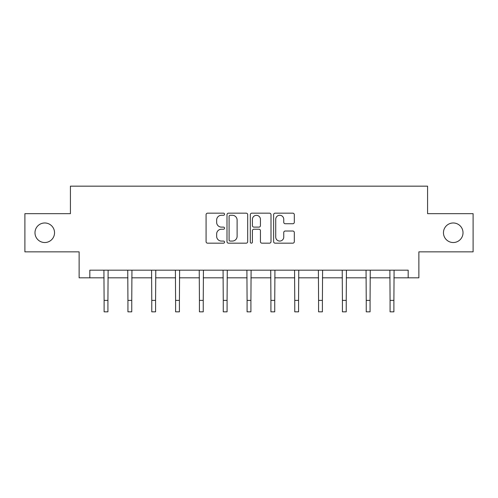 <?xml version="1.0" encoding="UTF-8"?>
<svg xmlns="http://www.w3.org/2000/svg" width="498" height="498" viewBox="0 0 498 498"><rect width="100%" height="100%" fill="white"/><g stroke="black" fill="none" stroke-linecap="round" stroke-linejoin="round"><path stroke-width="0.75" d="M224.561 214.227A1.052 1.052 0 0 0 223.509 213.175L207.579 213.175A1.5 1.5 0 0 0 206.079 214.675L206.079 241.667A1.5 1.5 0 0 0 207.579 243.167L223.509 243.167A1.052 1.052 0 0 0 224.561 242.115A1.052 1.052 0 0 0 223.509 241.069L221.448 241.069A4.799 4.799 0 0 1 216.649 236.27L216.649 234.016A4.799 4.799 0 0 1 221.448 229.223L223.509 229.223A1.052 1.052 0 0 0 224.561 228.171A1.052 1.052 0 0 0 223.509 227.119L221.448 227.119A4.799 4.799 0 0 1 216.649 222.326L216.649 220.072A4.799 4.799 0 0 1 221.448 215.273L223.509 215.273A1.052 1.052 0 0 0 224.561 214.227M443.463 232.753A9.779 9.779 0 0 0 453.242 242.532A9.779 9.779 0 0 0 463.016 232.753A9.779 9.779 0 0 0 453.242 222.98A9.779 9.779 0 0 0 443.463 232.753M34.985 232.753A9.779 9.779 0 0 0 44.758 242.532A9.779 9.779 0 0 0 54.537 232.753A9.779 9.779 0 0 0 44.758 222.98A9.779 9.779 0 0 0 34.985 232.753M292.824 223.745A1.5 1.5 0 0 0 294.318 222.251L294.318 214.675A1.5 1.5 0 0 0 292.824 213.175L275.126 213.175A1.5 1.5 0 0 0 273.626 214.675L273.626 241.667A1.5 1.5 0 0 0 275.126 243.167L292.824 243.167A1.5 1.5 0 0 0 294.318 241.667L294.318 232.522A1.5 1.5 0 0 0 292.824 231.022L285.248 231.022A1.5 1.5 0 0 0 283.748 232.522L283.748 237.054A4.009 4.009 0 0 1 279.739 241.069A4.009 4.009 0 0 1 275.73 237.054L275.73 219.288A4.009 4.009 0 0 1 279.739 215.273A4.009 4.009 0 0 1 283.748 219.288L283.748 222.251A1.5 1.5 0 0 0 285.248 223.745L292.824 223.745M89.821 277.816L89.821 270.177L408.179 270.177L408.179 277.816L418.868 277.816L418.868 251.851L473.1 251.851L473.1 213.661L427.577 213.661L427.577 186.165L70.423 186.165L70.423 213.661L24.9 213.661L24.9 251.851L79.132 251.851L79.132 277.816L104.107 277.816M247.687 214.675A1.5 1.5 0 0 0 246.186 213.175L228.495 213.175A1.5 1.5 0 0 0 226.995 214.675L226.995 241.667A1.5 1.5 0 0 0 228.495 243.167L246.186 243.167A1.5 1.5 0 0 0 247.687 241.667L247.687 214.675M251.814 213.175L269.505 213.175A1.5 1.5 0 0 1 271.005 214.675L271.005 241.667A1.5 1.5 0 0 1 269.505 243.167L261.936 243.167A1.5 1.5 0 0 1 260.435 241.667L260.435 230.717A1.5 1.5 0 0 0 258.935 229.223L253.912 229.223A1.5 1.5 0 0 0 252.411 230.717L252.411 242.115A1.052 1.052 0 0 1 251.359 243.167A1.052 1.052 0 0 1 250.313 242.115L250.313 214.675A1.5 1.5 0 0 1 251.814 213.175M107.923 277.816L127.936 277.816M131.758 277.816L151.766 277.816M155.588 277.816L175.601 277.816M179.417 277.816L199.43 277.816M203.246 277.816L223.26 277.816M227.082 277.816L247.089 277.816M250.911 277.816L270.918 277.816M274.74 277.816L294.754 277.816M298.57 277.816L318.583 277.816M322.399 277.816L342.412 277.816M346.235 277.816L366.242 277.816M370.064 277.816L390.077 277.816M393.893 277.816L408.179 277.816M230.144 215.273A1.052 1.052 0 0 0 229.092 216.325L229.092 240.017A1.052 1.052 0 0 0 230.144 241.069L232.317 241.069A4.799 4.799 0 0 0 237.116 236.27L237.116 220.072A4.799 4.799 0 0 0 232.317 215.273L230.144 215.273M260.435 219.363A4.009 4.009 0 0 0 256.42 215.354A4.009 4.009 0 0 0 252.411 219.363L252.411 225.619A1.5 1.5 0 0 0 253.912 227.119L258.935 227.119A1.5 1.5 0 0 0 260.435 225.619L260.435 219.363M103.914 270.177L104.107 300.381L107.923 300.381L108.122 270.177M104.107 300.381L104.107 311.835L107.923 311.835L107.923 300.381M127.743 270.177L127.936 300.381L131.758 300.381L131.951 270.177M127.936 300.381L127.936 311.835L131.758 311.835L131.758 300.381M151.573 270.177L151.766 300.381L155.588 300.381L155.781 270.177M151.766 300.381L151.766 311.835L155.588 311.835L155.588 300.381M175.402 270.177L175.601 300.381L179.417 300.381L179.61 270.177M175.601 300.381L175.601 311.835L179.417 311.835L179.417 300.381M199.237 270.177L199.43 300.381L203.246 300.381L203.439 270.177M199.43 300.381L199.43 311.835L203.246 311.835L203.246 300.381M223.067 270.177L223.26 300.381L227.082 300.381L227.275 270.177M223.26 300.381L223.26 311.835L227.082 311.835L227.082 300.381M246.896 270.177L247.089 300.381L250.911 300.381L251.104 270.177M247.089 300.381L247.089 311.835L250.911 311.835L250.911 300.381M270.725 270.177L270.918 300.381L274.74 300.381L274.933 270.177M270.918 300.381L270.918 311.835L274.74 311.835L274.74 300.381M294.561 270.177L294.754 300.381L298.57 300.381L298.763 270.177M294.754 300.381L294.754 311.835L298.57 311.835L298.57 300.381M318.39 270.177L318.583 300.381L322.399 300.381L322.598 270.177M318.583 300.381L318.583 311.835L322.399 311.835L322.399 300.381M342.219 270.177L342.412 300.381L346.235 300.381L346.427 270.177M342.412 300.381L342.412 311.835L346.235 311.835L346.235 300.381M366.049 270.177L366.242 300.381L370.064 300.381L370.257 270.177M366.242 300.381L366.242 311.835L370.064 311.835L370.064 300.381M389.878 270.177L390.077 300.381L393.893 300.381L394.086 270.177M390.077 300.381L390.077 311.835L393.893 311.835L393.893 300.381"/></g></svg>
